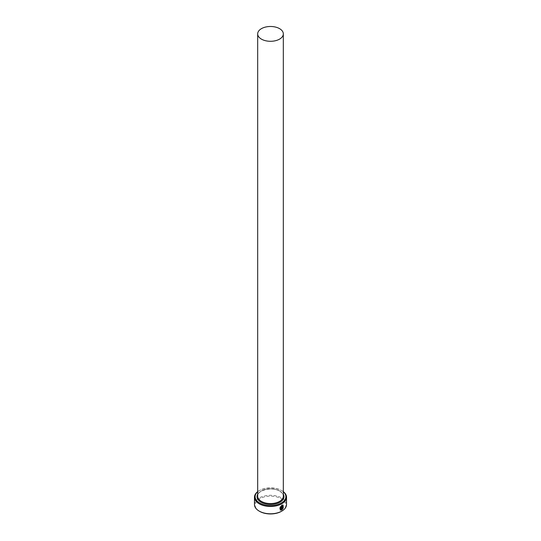 <?xml version="1.0" encoding="UTF-8"?>
<svg xmlns="http://www.w3.org/2000/svg" width="541" height="541" viewBox="0 0 541 541"><rect width="100%" height="100%" fill="white"/><g stroke="black" fill="none" stroke-linecap="round" stroke-linejoin="round"><path stroke-width="0.41" stroke-dasharray="2.71 2.03" d="M282.754 505.504L282.963 507.958M283.105 505.037L281.645 505.172L280.184 510.028M282.443 506.106L282.997 506.423L282.443 506.106L281.847 507.181L281.942 509.818M283.322 491.776A15.391 8.886 0 0 0 281.381 490.41L281.834 490.667A16.027 9.258 180 0 1 283.322 491.661M259.619 511.346A15.391 8.886 180 0 1 259.619 498.782A15.391 8.886 180 0 1 281.381 498.782A15.391 8.886 180 0 1 281.381 511.346M286.527 504.543A16.027 9.258 0 0 0 281.834 497.997A16.027 9.258 0 0 0 264.366 495.989A16.027 9.258 0 0 0 254.473 504.543M257.678 491.661A16.027 9.258 180 0 1 259.166 490.667A16.027 9.258 180 0 1 281.834 490.667L281.381 490.41A15.391 8.886 0 0 0 259.619 490.41A15.391 8.886 0 0 0 257.678 491.776M282.875 508.581L282.246 508.925M282.875 507.911L283.22 508.107M281.435 506.707A16.027 9.258 180 0 1 281.009 506.931L281.104 506.985M281.009 506.931L281.104 509.676M281.009 509.629L280.421 509.494M279.569 490.93A12.822 7.405 180 0 1 283.322 496.165C283.322 494.339 282.111 492.695 279.704 491.221C272.306 486.366 256.826 490.356 257.678 496.165A12.822 7.405 180 0 1 265.59 489.328A12.822 7.405 180 0 1 279.569 490.93M257.678 494.318A13.464 7.777 180 0 1 280.022 491.194A13.464 7.777 180 0 1 283.322 494.318M259.619 490.41L259.166 490.667"/><path stroke-width="0.81" d="M281.009 509.629C279.393 508.817 279.609 507.485 281.645 505.646L282.842 505.551L281.739 505.7C279.697 507.539 279.487 508.865 281.104 509.676L281.104 506.985A16.027 9.258 0 0 0 281.53 506.755L281.53 510.048L280.184 510.028L281.739 505.226L283.105 505.037L283.22 508.107L282.842 505.551M280.143 510.001L281.53 510.048M282.341 508.973L282.97 508.628L281.942 509.818L281.942 507.235L282.53 506.16L283.092 506.477A16.027 9.258 180 0 1 282.72 506.741L282.246 508.925L282.632 506.687M257.678 491.776A15.391 8.886 0 0 0 259.619 502.974A15.391 8.886 0 0 0 280.245 503.57A15.391 8.886 0 0 0 283.322 491.776M283.322 491.661A16.027 9.258 180 0 1 286.527 497.213A16.027 9.258 180 0 1 276.634 505.761A16.027 9.258 180 0 1 259.166 503.759A16.027 9.258 180 0 1 254.473 497.213A16.027 9.258 180 0 1 257.678 491.661M281.834 511.083L281.381 511.346A15.391 8.886 180 0 1 259.619 511.346L259.166 511.083A16.027 9.258 0 0 0 281.834 511.083A16.027 9.258 0 0 0 286.527 504.543L286.527 497.213M261.431 39.128A12.822 7.405 0 0 0 275.41 40.731A12.822 7.405 0 0 0 283.322 33.887A12.822 7.405 0 0 0 279.569 28.653A12.822 7.405 0 0 0 265.59 27.05A12.822 7.405 0 0 0 257.678 33.887A12.822 7.405 0 0 0 261.431 39.128M280.421 509.494L281.104 509.676M282.53 506.16L282.997 506.423A16.027 9.258 0 0 1 282.7 506.64M254.473 497.213L254.473 504.543A16.027 9.258 0 0 0 259.166 511.083L259.619 511.346M281.847 509.764L282.612 508.425M283.132 508.06L283.071 505.023M281.435 510.001L281.435 506.809M283.322 33.887L283.322 496.165A12.822 7.405 180 0 1 275.41 503.008A12.822 7.405 180 0 1 261.431 501.399A12.822 7.405 180 0 1 257.678 496.165L257.678 33.887M283.322 494.318A13.464 7.777 180 0 1 277.513 503.326A13.464 7.777 180 0 1 260.978 502.183A13.464 7.777 180 0 1 257.678 494.318"/></g></svg>
